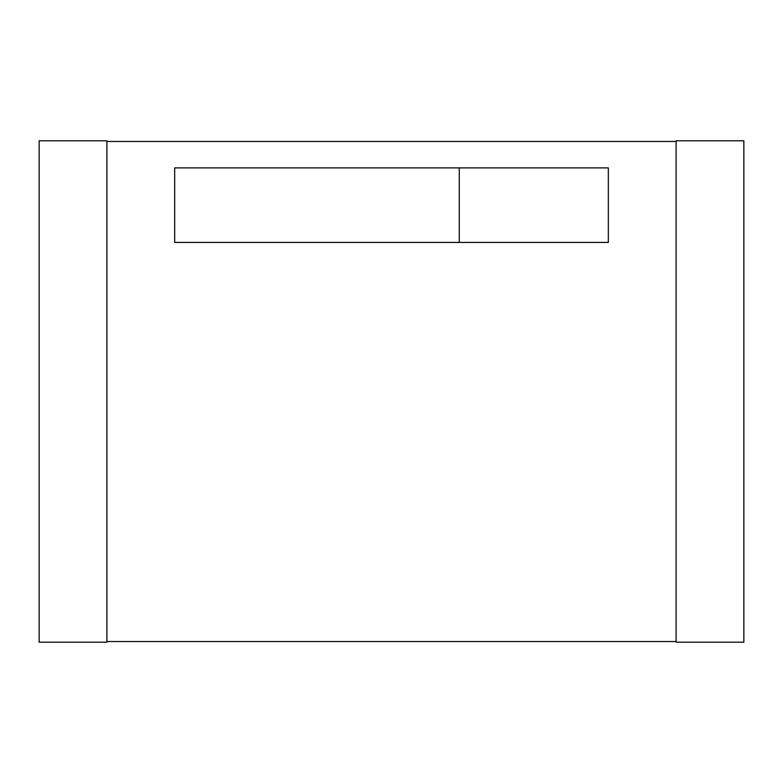 <?xml version="1.0" encoding="UTF-8"?>
<svg xmlns="http://www.w3.org/2000/svg" width="783" height="783" viewBox="0 0 783 783"><rect width="100%" height="100%" fill="white"/><g stroke="black" fill="none" stroke-linecap="round" stroke-linejoin="round"><path stroke-width="1.17" d="M676.091 141.469L106.909 141.469M106.909 641.531L676.091 641.531M174.668 242.427L174.668 167.895L608.332 167.895L608.332 242.427L174.668 242.427M106.909 140.793L39.15 140.793L39.15 642.207L106.909 642.207L106.909 140.793M743.85 140.793L676.091 140.793L676.091 642.207L743.85 642.207L743.85 140.793M459.259 242.427L459.259 167.895"/></g></svg>
